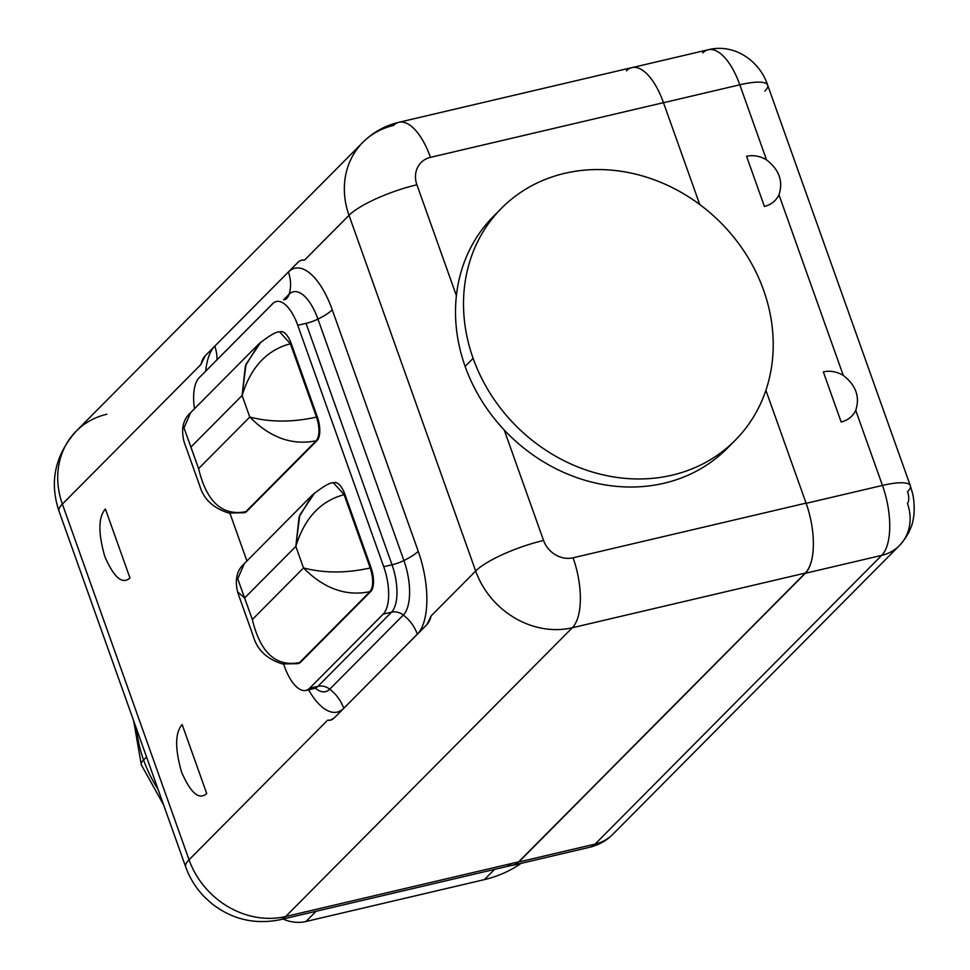 <?xml version="1.0" encoding="UTF-8"?>
<svg xmlns="http://www.w3.org/2000/svg" width="970" height="970" viewBox="0 0 970 970"><rect width="100%" height="100%" fill="white"/><g stroke="black" fill="none" stroke-linecap="round" stroke-linejoin="round"><path stroke-width="1.45" d="M229.914 513.251L246.913 560.975L229.914 513.251M391.516 612.203L383.211 614.131A37.636 15.932 -103.2 0 0 383.72 566.722L392.025 564.795L306.047 323.349L297.754 325.289L306.047 323.349A14.114 3.274 160.4 0 0 317.942 319.106A14.114 3.274 -19.6 0 1 306.059 323.386L392.025 564.795A37.636 15.932 76.8 0 1 391.516 612.203A14.114 12.355 -135.2 0 1 403.326 615.041A14.114 12.355 44.8 0 0 391.516 612.203L317.93 686.336A14.114 12.355 -135.2 0 1 329.739 689.173A43.286 18.321 76.8 0 1 315.589 688.373A43.286 18.321 -103.2 0 0 329.739 689.173L403.326 615.041A43.286 18.321 -103.2 0 0 403.92 560.551A14.114 3.274 -19.6 0 1 392.038 564.819A14.114 3.274 160.4 0 0 403.92 560.551L317.942 319.106A43.286 18.321 -103.2 0 0 289.096 294.274L283.567 299.839L289.096 294.274A37.636 32.968 44.8 0 0 288.369 272.012A65.863 27.887 -103.2 0 1 332.261 309.818A65.863 27.887 -103.2 0 0 288.369 272.012L205.179 355.82A37.636 15.932 -103.2 0 0 200.923 364.502L205.252 355.808L200.923 364.502L62.383 504.085L189.041 859.784A79.976 70.046 44.8 0 0 285.677 916.517L518.671 861.845L805.306 573.064A55.557 23.522 76.8 0 0 813.357 544.813A55.557 23.522 -103.2 0 1 805.306 573.306L518.732 862.015A55.557 23.522 -103.2 0 1 511.408 865.446A55.557 23.522 -103.2 0 0 513.288 865.191A55.557 23.522 -103.2 0 0 518.732 862.015L595.119 844.082L881.694 555.374A55.557 23.522 -103.2 0 0 882.457 485.424L806.143 503.333L882.457 485.424A55.557 23.522 76.8 0 1 881.694 555.374L805.306 573.306L518.732 862.015L595.119 844.082L881.694 555.374L805.306 573.306A55.557 23.522 -103.2 0 0 813.357 544.813A55.557 23.522 76.8 0 0 806.07 503.115L765.888 390.292L806.07 503.115L573.076 557.798A24.42 21.389 44.8 0 1 543.564 540.472A24.42 21.389 44.8 0 0 573.076 557.798A55.557 23.522 76.8 0 1 572.312 627.748A79.976 70.046 -135.2 0 1 475.676 571.015A55.557 12.877 -19.6 0 1 543.564 540.472L504.242 430.025A164.67 144.215 -135.2 0 1 465.127 366.405A164.67 144.215 44.8 0 0 504.242 430.025A164.67 144.215 -135.2 0 0 731.137 444.212A164.67 144.215 -135.2 0 1 727.233 448.322A164.67 144.215 -135.2 0 1 504.242 430.025L543.564 540.472A55.557 12.877 160.4 0 0 475.676 571.015L431.189 615.829L475.676 571.015A79.976 70.046 44.8 0 0 572.312 627.748A55.557 23.522 -103.2 0 0 573.076 557.798L806.07 503.115A55.557 23.522 76.8 0 1 813.357 544.813A55.557 23.522 76.8 0 1 805.306 573.064L572.312 627.748L285.677 916.517A55.557 23.522 76.8 0 1 280.245 919.693A55.557 23.522 -103.2 0 0 285.677 916.517L518.671 861.845L805.306 573.064L572.312 627.748L285.677 916.517A79.976 70.046 -135.2 0 1 189.041 859.784L327.581 720.201L189.041 859.784L62.383 504.085L200.923 364.502A37.636 15.932 76.8 0 1 205.179 355.82L288.369 272.012A37.636 32.968 -135.2 0 1 289.096 294.274A43.286 18.321 76.8 0 1 317.942 319.106A37.636 8.718 160.4 0 0 332.261 309.818L418.228 551.251A65.863 27.887 -103.2 0 1 417.33 634.174A65.863 27.887 -103.2 0 0 418.228 551.251A37.636 8.718 -19.6 0 1 403.92 560.551A37.636 8.718 160.4 0 0 418.228 551.251L332.261 309.818A37.636 8.718 -19.6 0 1 317.942 319.106L403.92 560.551A43.286 18.321 76.8 0 1 403.326 615.041A37.636 32.968 -135.2 0 1 417.33 634.174L426.933 624.51A37.636 15.932 -103.2 0 0 431.189 615.829A37.636 15.932 76.8 0 1 426.933 624.51L431.189 615.829L426.994 624.498L334.141 717.982A37.636 15.932 76.8 0 1 327.581 720.201A37.636 15.932 -103.2 0 0 330.467 720.14A37.636 15.932 -103.2 0 0 334.141 717.982L417.33 634.174A37.636 32.968 44.8 0 0 403.326 615.041L329.739 689.173A37.636 32.968 -135.2 0 1 343.744 708.318L334.213 717.97L330.491 720.128L334.213 717.97L426.994 624.498L343.744 708.318A65.863 27.887 -103.2 0 1 308.569 689.828A65.863 27.887 -103.2 0 0 343.744 708.318A37.636 32.968 44.8 0 0 329.739 689.173A14.114 12.355 44.8 0 0 317.93 686.336L309.624 688.263A37.636 15.932 -103.2 0 1 305.938 690.397A37.636 15.932 -103.2 0 0 309.624 688.251L383.211 614.131L309.624 688.251A37.636 15.932 -103.2 0 1 305.938 690.397A37.636 15.932 -103.2 0 1 284.537 666.645A37.636 15.932 -103.2 0 0 305.938 690.397A37.636 15.932 -103.2 0 1 284.537 666.645L283.652 664.147L284.537 666.645A37.636 15.932 -103.2 0 0 309.624 688.251L383.211 614.107A37.636 15.932 -103.2 0 0 383.72 566.722L297.754 325.289A37.636 15.932 -103.2 0 0 272.667 303.683L199.08 377.815A37.636 15.932 -103.2 0 0 194.473 408.77A37.636 15.932 -103.2 0 1 199.08 377.815L272.667 303.683A37.636 15.932 -103.2 0 1 276.353 301.537A37.636 15.932 -103.2 0 0 272.667 303.683A37.636 15.932 -103.2 0 1 276.353 301.537A37.636 15.932 -103.2 0 1 297.754 325.289L383.72 566.722L392.025 564.795A37.636 15.932 76.8 0 1 391.516 612.203L317.93 686.336A37.636 15.932 76.8 0 1 314.256 688.494L305.95 690.434M280.524 331.704A18.818 7.966 76.8 0 0 280.112 331.825A18.818 7.966 76.8 0 1 291.218 343.574L317.323 416.87A18.818 7.966 76.8 0 1 317.057 440.562L246.671 511.481A18.818 7.966 76.8 0 1 244.416 512.621A18.818 7.966 76.8 0 0 244.828 512.548A18.818 7.966 76.8 0 0 246.671 511.481L316.232 440.756L245.846 511.675C222.348 516.246 206.598 501.902 198.595 468.619L249.787 417.051L242.112 395.493C250.745 367.266 266.835 350.024 290.394 343.768L316.499 417.064L317.323 416.87L291.218 343.574L290.394 343.768L279.7 331.898L280.524 331.704A18.818 7.966 76.8 0 1 291.218 343.574L290.394 343.768L316.499 417.064L317.323 416.87A18.818 7.966 76.8 0 1 317.057 440.562L316.232 440.756C319.761 435.821 319.845 427.916 316.499 417.064C292.649 422.387 270.412 422.387 249.787 417.051C270.206 437.761 292.358 445.654 316.232 440.756L245.846 511.675C222.348 516.246 206.598 501.902 198.595 468.619L249.787 417.051C270.206 437.761 292.358 445.654 316.232 440.756C319.761 435.821 319.845 427.916 316.499 417.064C292.649 422.387 270.412 422.387 249.787 417.051L242.112 395.493L190.92 447.073L183.997 427.928L190.641 412.638L183.997 427.928L198.595 468.619L190.92 447.073L242.112 395.493C250.745 367.266 266.835 350.024 290.394 343.768L279.7 331.898C276.341 331.473 269.32 335.547 258.626 344.132L190.605 412.662C183.039 419.392 180.869 429.116 184.082 441.847L199.784 485.934C203.664 499.15 213.303 508.183 228.714 513.033L244.016 512.742L245.846 511.675L244.828 512.548M334.25 482.599A18.818 7.966 76.8 0 0 333.85 482.72A18.818 7.966 76.8 0 1 344.956 494.482L371.049 567.777A18.818 7.966 76.8 0 1 370.795 591.47L300.409 662.377A18.818 7.966 76.8 0 1 298.154 663.529A18.818 7.966 76.8 0 0 298.566 663.456A18.818 7.966 76.8 0 0 300.409 662.377L369.97 591.664L299.584 662.571C276.074 667.142 260.324 652.798 252.333 619.527L303.513 567.959L295.838 546.401L244.646 597.969L252.333 619.527L303.513 567.959L295.838 546.401C304.483 518.162 320.573 500.92 344.12 494.676L370.225 567.971L371.049 567.777L344.956 494.482L344.12 494.676L333.438 482.793L334.25 482.599A18.818 7.966 76.8 0 1 344.956 494.482L344.12 494.676L370.225 567.971L371.049 567.777A18.818 7.966 76.8 0 1 370.795 591.47L369.97 591.664C373.498 586.717 373.583 578.823 370.225 567.971C346.387 573.294 324.15 573.282 303.513 567.959C323.944 588.657 346.084 596.562 369.97 591.664L299.584 662.571C276.074 667.142 260.324 652.798 252.333 619.527L237.735 578.835L244.367 563.534L237.735 578.835L244.646 597.969L295.838 546.401C304.483 518.162 320.573 500.92 344.12 494.676L333.438 482.793C330.079 482.369 323.058 486.455 312.364 495.027L244.343 563.57C236.765 570.299 234.594 580.024 237.82 592.755L253.51 636.829C257.389 650.058 267.041 659.091 282.452 663.929L297.741 663.65L299.584 662.571L298.566 663.456M309.624 688.251L383.211 614.131A37.636 15.932 -103.2 0 0 383.72 566.722A37.636 15.932 -103.2 0 1 383.211 614.107M312.595 494.797L299.112 516.901L295.838 546.401L299.754 515.131L314.826 492.724M237.614 591.833L244.646 597.969M258.869 343.901L245.386 365.993L242.112 395.493L246.016 364.235L261.1 341.816M369.97 591.664C373.498 586.717 373.583 578.823 370.225 567.971C346.387 573.294 324.15 573.282 303.513 567.959C323.944 588.657 346.084 596.562 369.97 591.664M214.782 346.157A65.863 27.887 -103.2 0 0 205.701 371.146A65.863 27.887 -103.2 0 1 214.782 346.157A37.636 32.968 -135.2 0 1 216.965 359.809A37.636 32.968 44.8 0 0 214.782 346.157M129.968 577.987L105.403 509.007C98.273 517.107 98.067 532.93 104.796 556.489C113.963 577.587 122.353 584.752 129.968 577.987L105.403 509.007C98.273 517.107 98.067 532.93 104.796 556.489C113.963 577.587 122.353 584.752 129.968 577.987M206.731 793.569L182.166 724.578C175.036 732.677 174.83 748.5 181.548 772.059C190.726 793.169 199.117 800.335 206.731 793.569L182.166 724.578C175.036 732.677 174.83 748.5 181.548 772.059C190.726 793.169 199.117 800.335 206.731 793.569M626.45 70.786A55.557 23.522 76.8 0 1 663.48 102.662L430.486 157.346A55.557 23.522 -103.2 0 0 398.888 122.293L631.882 67.609A55.557 23.522 76.8 0 1 663.48 102.662L699.746 204.512L663.48 102.662L430.486 157.346A24.42 21.389 44.8 0 0 416.906 184.785L456.397 295.656A164.67 144.215 -135.2 0 1 497.586 212.381M398.888 122.293A55.557 23.522 76.8 0 1 430.474 157.346A24.42 21.389 44.8 0 0 416.906 184.785A55.557 12.877 160.4 0 0 349.018 215.316L475.676 571.015L349.018 215.316A79.976 70.046 -135.2 0 1 362.792 142.42C372.941 132.32 384.981 125.615 398.888 122.293A55.557 23.522 -103.2 0 0 393.456 125.469A79.976 70.046 44.8 0 0 362.792 142.42A79.976 70.046 44.8 0 0 349.018 215.316L304.531 260.13L301.682 260.19L304.531 260.13A37.636 15.932 -103.2 0 0 301.646 260.202A37.636 15.932 -103.2 0 0 297.972 262.349A37.636 15.932 76.8 0 1 304.531 260.13L349.018 215.316A55.557 12.877 -19.6 0 1 416.906 184.785L456.397 295.656A164.67 144.215 -135.2 0 1 493.5 216.322L501.49 208.259A164.67 144.215 44.8 0 0 473.13 358.354A164.67 144.215 44.8 0 0 735.224 440.271A164.67 144.215 44.8 0 0 763.596 290.175A164.67 144.215 44.8 0 0 501.49 208.259M506.958 864.585A55.557 23.522 76.8 0 0 518.671 861.845A55.557 23.522 76.8 0 1 513.227 865.01L280.245 919.693C254.855 924.798 232.06 919.451 211.848 903.628L205.47 897.941C196.57 889.102 189.975 878.771 185.694 866.925A55.557 12.877 -19.6 0 1 189.041 859.784A55.557 12.877 160.4 0 0 185.694 866.925L59.037 511.226A55.557 12.877 -19.6 0 1 62.383 504.085A79.976 70.046 -135.2 0 1 76.157 431.189A79.976 70.046 44.8 0 0 62.383 504.085A55.557 12.877 160.4 0 0 59.037 511.226C49.215 482.017 54.926 455.33 76.157 431.189L362.792 142.42M106.821 414.238A79.976 70.046 44.8 0 0 76.157 431.189M907.544 491.705A9.263 3.929 76.8 0 1 907.423 503.369A46.293 40.546 44.8 0 1 899.445 545.564A46.293 40.546 -135.2 0 1 881.694 555.374A46.293 40.546 44.8 0 0 899.445 545.564C907.871 536.155 912.6 526.504 913.619 516.61C914.067 515.531 915.062 503.527 912.467 493.051L910.333 485.752A46.293 10.731 160.4 0 0 882.457 485.424L855.734 410.383A27.33 23.935 -135.2 0 1 841.172 421.998L823.336 371.898A27.33 23.935 -135.2 0 1 843.282 375.414L778.971 194.812A27.33 23.935 -135.2 0 1 764.409 206.428L746.573 156.328A27.33 23.935 -135.2 0 1 766.518 159.844L739.807 84.802L663.492 102.711L739.807 84.802A46.293 10.731 -19.6 0 1 767.67 85.13A46.293 10.731 160.4 0 0 739.807 84.802A55.557 23.522 -103.2 0 0 708.221 49.749A55.557 23.522 76.8 0 1 739.807 84.802L766.518 159.844A27.33 23.935 44.8 0 0 746.573 156.328L764.409 206.428A27.33 23.935 44.8 0 0 764.724 206.343A27.33 23.935 44.8 0 0 778.971 194.812C783.348 181.341 779.201 169.677 766.518 159.844C779.201 169.677 783.348 181.341 778.971 194.812L843.282 375.414A27.33 23.935 44.8 0 0 823.336 371.898L841.172 421.998A27.33 23.935 44.8 0 0 841.487 421.926A27.33 23.935 44.8 0 0 855.734 410.383C860.111 396.912 855.964 385.26 843.282 375.414C855.964 385.26 860.111 396.912 855.734 410.383L882.457 485.424A46.293 10.731 -19.6 0 1 910.333 485.752A46.293 10.731 160.4 0 1 907.544 491.705M595.119 844.082A55.557 23.522 76.8 0 1 589.687 847.259A55.557 23.522 -103.2 0 0 595.119 844.082A46.293 40.546 44.8 0 0 612.87 834.273A46.293 40.546 -135.2 0 1 595.119 844.082M764.894 91.083A46.293 10.731 160.4 0 0 767.67 85.13L910.333 485.752M767.67 85.13C759.389 60.285 733.769 43.226 708.221 49.749A55.557 23.522 -103.2 0 0 702.777 52.913M465.127 366.405L473.13 358.354L465.127 366.405A164.67 144.215 -135.2 0 1 456.397 295.656A164.67 144.215 44.8 0 0 465.127 366.405M473.13 358.354A164.67 144.215 44.8 0 0 672.101 475.167A164.67 144.215 44.8 0 0 763.596 290.175A164.67 144.215 44.8 0 0 564.625 173.363A164.67 144.215 44.8 0 0 473.13 358.354M288.369 272.012L297.972 262.349L288.369 272.012M330.467 720.14L327.581 720.201M297.754 325.289A37.636 15.932 -103.2 0 0 276.353 301.537A37.636 15.932 -103.2 0 1 297.754 325.289M272.679 303.707L199.092 377.839A37.636 15.932 -103.2 0 0 194.473 408.77A37.636 15.932 -103.2 0 1 199.08 377.815L272.679 303.707M289.096 294.274A14.114 12.355 -135.2 0 1 286.392 298.784A14.114 12.355 44.8 0 0 289.096 294.274M286.392 298.796A14.114 12.355 44.8 0 0 286.392 298.784L284.671 299.633M317.93 686.336A37.636 15.932 76.8 0 1 314.244 688.494M521.048 863.373A131.738 115.369 -135.2 0 1 484.394 879.62L494.542 869.399L484.394 879.62L305.962 921.5A37.636 32.968 -135.2 0 1 283.046 919.039A37.636 32.968 -135.2 0 0 305.962 921.5L484.394 879.62A131.738 115.369 -135.2 0 0 521.048 863.373M158.11 789.447A131.738 115.369 -135.2 0 1 143.572 759.971L146.555 756.976L143.572 759.971A131.738 115.369 -135.2 0 1 136.503 728.761A131.738 115.369 44.8 0 0 143.572 759.971A37.636 8.718 160.4 0 0 141.317 764.809A37.636 8.718 -19.6 0 1 143.572 759.971A131.738 115.369 44.8 0 0 158.11 789.447M316.111 911.279L305.962 921.5L316.111 911.279M513.3 865.191L589.687 847.259C598.684 845.064 606.42 840.735 612.87 834.273L899.445 545.564M708.221 49.749L631.822 67.67M727.233 448.322L735.224 440.271M315.565 688.142L314.256 688.494M133.642 720.71L141.317 764.809L163.639 804.991"/></g></svg>
